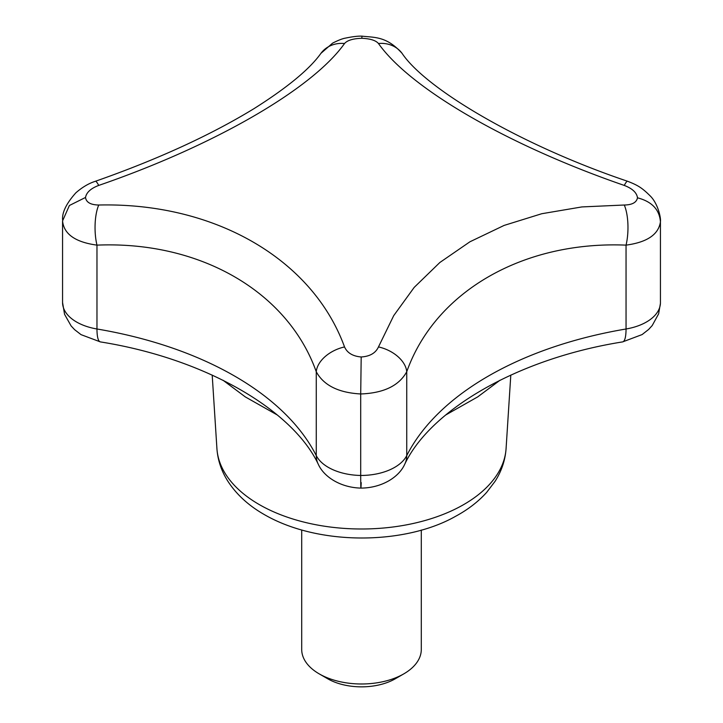 <?xml version="1.0" encoding="UTF-8"?>
<svg xmlns="http://www.w3.org/2000/svg" width="723" height="723" viewBox="0 0 723 723"><rect width="100%" height="100%" fill="white"/><g stroke="black" fill="none" stroke-linecap="round" stroke-linejoin="round"><path stroke-width="1.08" d="M421.292 530.049L421.292 649.471A59.792 34.514 180 0 1 403.777 673.881A59.792 34.514 180 0 1 319.223 673.881L319.223 673.881A59.792 34.514 180 0 1 301.708 649.471L301.708 530.049M403.777 673.881L395.318 678.761A47.826 27.619 180 0 1 327.682 678.761L319.223 673.881M624.283 205.016C632.137 204.898 636.538 202.503 637.487 197.813C636.782 192.652 632.372 188.522 624.256 185.422C508.902 145.639 410.646 89.037 378.463 43.507C375.788 40.407 370.239 38.662 361.807 38.292C353.104 38.572 347.347 40.307 344.528 43.516C312.426 88.875 214.55 145.504 98.717 185.422C90.863 188.405 86.462 192.408 85.513 197.46C86.218 202.35 90.628 204.871 98.744 205.016C214.098 202.304 312.354 258.717 344.537 346.941C347.212 352.896 352.761 356.249 361.193 356.972C369.896 356.43 375.653 353.077 378.472 346.923L393.728 315.617L414.189 287.402L439.855 262.494L469.923 241.789L504.13 225.413L541.753 213.728L581.861 206.932L624.283 205.016A29.896 10.303 90.8 0 1 626.046 245.133C523.353 240.858 435.291 291.369 406.742 371.739C399.069 385.702 383.723 393.113 360.705 393.963L361.193 356.972M98.744 205.016A29.896 10.303 89.2 0 0 96.972 245.133C75.346 242.187 63.877 234.107 62.567 220.913L69.39 205.495L85.513 197.46M62.594 219.864C62.006 212.381 66.435 203.371 75.861 192.815C82.286 187.203 88.812 183.353 95.445 181.265A29.896 3.091 70.7 0 1 98.717 185.422M344.537 346.941A29.896 19.304 158.9 0 0 316.267 371.758C287.817 291.767 200.144 240.813 96.972 245.133L96.972 328.992A47.826 27.619 0 0 1 62.567 302.485A47.826 27.619 0 0 1 62.567 302.413L62.567 221.057M637.487 197.813C651.839 201.563 659.484 209.571 660.433 221.834L660.433 303.262A47.826 27.619 0 0 1 660.433 303.335L660.433 221.834C658.554 234.532 647.085 242.295 626.046 245.133L626.046 328.992A47.826 27.619 0 0 0 660.433 303.335L658.617 313.845L652.2 325.567L648.612 329.471L642.114 334.568L622.639 341.898A29.896 6.85 -99.6 0 0 626.046 328.992A322.856 186.398 0 0 0 406.742 455.598A29.896 23.425 -153.1 0 1 404.717 464.256C398.888 477.406 381.41 488.034 360.913 488.097C340.94 487.654 324.021 477.162 318.292 464.265A29.896 23.425 -26.9 0 1 316.267 455.607A322.856 186.398 0 0 0 96.972 328.992A29.896 6.85 -80.4 0 0 100.389 341.907L81.03 334.641L74.586 329.643L71.098 325.91L64.564 314.315L62.567 302.485L62.567 220.985M378.472 346.923A29.896 19.304 21.1 0 1 406.742 371.739L406.742 455.598A47.826 27.619 0 0 1 360.705 475.463L360.705 393.963C338.481 392.743 323.669 385.341 316.267 371.758L316.267 455.607A47.826 27.619 0 0 0 360.705 475.463C360.732 489.272 360.894 491.649 361.202 482.612M500.036 380.208L477.695 396.9L445.612 415.047M277.388 415.047L245.332 396.918L222.964 380.208M660.433 221.762C661.111 217.777 657.74 203.036 649.95 195.68C642.431 188.269 638.31 185.368 627.528 181.256A29.896 3.091 109.3 0 0 624.256 185.422M95.445 181.265C157.668 159.412 210.574 135.174 254.144 108.558C287.438 87.51 309.697 69.11 320.913 53.366L332.598 43.136C338.219 40.28 342.485 38.608 345.368 38.129C352.652 36.62 358.192 35.96 361.997 36.15L361.997 36.15C374.622 37.623 386.489 36.078 402.078 53.357L402.078 53.357A29.896 26.516 143.5 0 0 378.463 43.507M361.997 36.15L361.807 38.292M320.913 53.366A29.896 26.516 36.5 0 1 344.528 43.516M510.8 375.092L506.082 448.558A144.681 83.534 180 0 1 414.378 523.217A144.681 83.534 180 0 1 259.196 504.527A144.681 83.534 180 0 1 216.918 448.558L212.201 375.092M622.639 341.898C515.616 358.933 429.787 411.035 404.717 464.256M506.082 448.558C505.241 460.235 501.563 471.179 495.029 481.382L486.669 492.372C478.21 501.744 467.781 509.751 455.391 516.412C405.829 544.609 319.06 546.425 264.13 514.469C248.45 505.494 236.304 494.324 227.7 480.958C221.337 470.863 217.74 460.072 216.918 448.558M402.078 53.357C425.413 88.414 519.259 144.663 627.528 181.256M318.292 464.265C293.222 411.044 207.402 358.942 100.389 341.907"/></g></svg>
